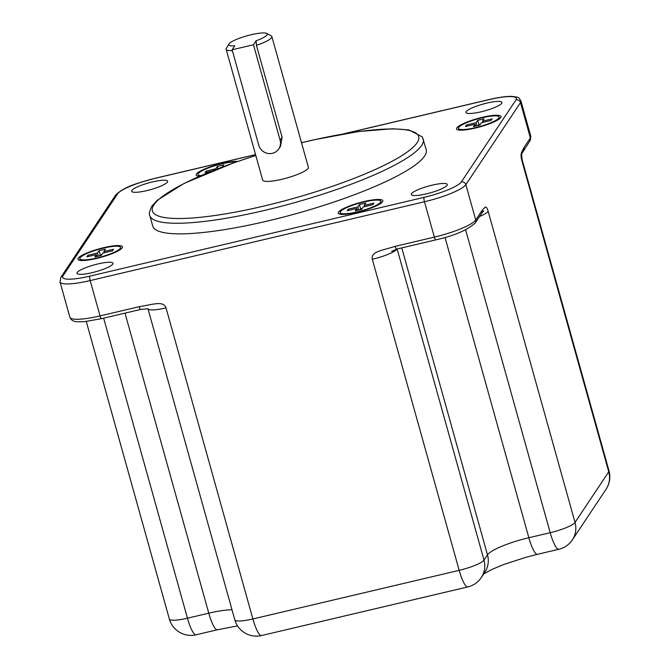 <?xml version="1.0" encoding="UTF-8"?>
<svg xmlns="http://www.w3.org/2000/svg" width="669" height="669" viewBox="0 0 669 669"><rect width="100%" height="100%" fill="white"/><g stroke="black" fill="none" stroke-linecap="round" stroke-linejoin="round"><path stroke-width="1" d="M112.793 264.113A18.682 3.504 -15.6 0 0 113.002 263.277A18.682 3.504 -15.6 0 0 95.993 264.414A18.682 3.504 -15.6 0 0 77.228 272.492A18.682 3.504 -15.6 0 0 77.019 273.328A18.682 3.504 -15.6 0 0 94.02 272.191A18.682 3.504 -15.6 0 0 112.793 264.113M447.093 185.313A18.682 3.504 -15.6 0 0 447.302 184.477A18.682 3.504 -15.6 0 0 430.301 185.614A18.682 3.504 -15.6 0 0 411.527 193.692A18.682 3.504 -15.6 0 0 411.318 194.528A18.682 3.504 -15.6 0 0 428.319 193.391A18.682 3.504 -15.6 0 0 447.093 185.313M167.434 182.068A18.682 3.504 -15.6 0 0 167.643 181.24A18.682 3.504 -15.6 0 0 150.642 182.369A18.682 3.504 -15.6 0 0 131.868 190.456A18.682 3.504 -15.6 0 0 131.659 191.284A18.682 3.504 -15.6 0 0 148.66 190.155A18.682 3.504 -15.6 0 0 167.434 182.068M501.733 103.269A18.682 3.504 -15.6 0 0 501.951 102.432A18.682 3.504 -15.6 0 0 484.941 103.57A18.682 3.504 -15.6 0 0 466.176 111.648A18.682 3.504 -15.6 0 0 465.959 112.484A18.682 3.504 -15.6 0 0 482.968 111.347A18.682 3.504 -15.6 0 0 501.733 103.269M255.801 155.467L233.422 162.935L184.268 183.323L157.056 200.407L151.821 206.228C149.371 211.613 148.685 214.69 149.772 215.46L152.733 226.063A141.979 26.609 -15.6 0 0 281.975 217.45A141.979 26.609 -15.6 0 0 424.623 156.028A141.979 26.609 -15.6 0 0 426.228 149.697L422.323 136.911L408.943 129.937L392.494 128.766L358.258 131.584L313.669 139.846L301.502 142.706M338.539 212.123A23.114 4.332 -15.6 0 0 338.271 213.152A23.114 4.332 -15.6 0 0 359.312 211.747A23.114 4.332 -15.6 0 0 382.534 201.745A23.114 4.332 -15.6 0 0 382.793 200.717A23.114 4.332 -15.6 0 0 361.753 202.122A23.114 4.332 -15.6 0 0 338.539 212.123M475.182 128.105A23.114 4.332 -15.6 0 0 501.039 116.49A23.114 4.332 -15.6 0 0 482.374 117.309A23.114 4.332 -15.6 0 0 456.517 128.925A23.114 4.332 -15.6 0 0 475.182 128.105M237.804 161.405A23.114 4.332 -15.6 0 0 214.49 165.469A23.114 4.332 -15.6 0 0 196.427 174.015A23.114 4.332 -15.6 0 0 196.168 175.044A23.114 4.332 -15.6 0 0 199.362 176.273M103.779 247.655A23.114 4.332 -15.6 0 0 77.93 259.271A23.114 4.332 -15.6 0 0 96.587 258.451A23.114 4.332 -15.6 0 0 122.444 246.836A23.114 4.332 -15.6 0 0 103.779 247.655M380.636 202.197A21.124 3.955 -15.6 0 0 380.878 201.252A21.124 3.955 -15.6 0 0 361.653 202.54A21.124 3.955 -15.6 0 0 340.429 211.672A21.124 3.955 -15.6 0 0 340.187 212.617A21.124 3.955 -15.6 0 0 359.42 211.337A21.124 3.955 -15.6 0 0 380.636 202.197M361.645 209.322L363.208 206.964L372.817 204.706L373.862 203.133L364.262 205.391L365.826 203.042L359.429 204.547L357.856 206.905L348.256 209.171L347.211 210.735L356.811 208.477L355.239 210.835L361.645 209.322M482.065 117.777A21.124 3.955 -15.6 0 0 458.432 128.389A21.124 3.955 -15.6 0 0 475.492 127.645A21.124 3.955 -15.6 0 0 499.116 117.025A21.124 3.955 -15.6 0 0 482.065 117.777M492.1 118.906L482.5 121.164L484.072 118.814L477.666 120.32L476.102 122.678L466.494 124.944L465.448 126.508L475.049 124.25L473.485 126.608L479.882 125.095L481.454 122.736L491.054 120.479L492.1 118.906M235.99 162.032A21.124 3.955 -15.6 0 0 214.69 165.795A21.124 3.955 -15.6 0 0 198.325 173.564A21.124 3.955 -15.6 0 0 198.083 174.509A21.124 3.955 -15.6 0 0 200.859 175.629M222.367 166.966L223.722 164.934L217.325 166.439L215.753 168.797L206.152 171.063L205.099 172.627L211.914 171.03M96.896 257.991A21.124 3.955 -15.6 0 0 120.529 247.371A21.124 3.955 -15.6 0 0 103.469 248.124A21.124 3.955 -15.6 0 0 79.845 258.736A21.124 3.955 -15.6 0 0 96.896 257.991M86.861 256.854L96.461 254.596L94.889 256.955L101.295 255.441L102.867 253.083L112.467 250.825L113.513 249.253L103.912 251.511L105.476 249.161L99.079 250.666L97.507 253.024L87.907 255.29L86.861 256.854M226.431 48.277A23.724 4.449 -15.6 0 0 226.356 48.394A23.724 4.449 -15.6 0 0 226.164 49.33L262.683 180.12A23.724 4.449 -15.6 0 0 284.275 178.682A23.724 4.449 -15.6 0 0 308.116 168.421A23.724 4.449 -15.6 0 0 308.384 167.359L271.865 36.569A23.724 4.449 -15.6 0 0 271.221 35.867L266.739 33.45A19.986 3.746 -15.6 0 0 247.02 35.808A19.986 3.746 -15.6 0 0 228.94 44.003A19.986 3.746 -15.6 0 0 234.786 45.793L232.126 49.782L258.778 145.232A11.206 10.763 33.7 0 0 267.801 153.418A11.206 10.763 33.7 0 0 278.772 148.928A11.206 10.763 33.7 0 0 280.11 140.197L253.467 44.756L256.127 40.767A19.986 3.746 -15.6 0 0 266.739 33.45M226.164 49.33A23.724 4.449 -15.6 0 0 232.352 50.585M278.772 148.928L280.503 146.327L282.092 137.229L256.428 45.316A23.724 4.449 -15.6 0 0 271.597 37.623A23.724 4.449 -15.6 0 0 271.865 36.569M232.126 49.782L253.467 44.756M256.127 40.767L256.428 45.316M606.055 489.265A22.42 22.42 0 0 0 608.991 470.809A22.42 4.198 164.4 0 1 608.74 471.812A22.42 21.517 -146.3 0 1 606.055 489.265L572.338 539.891A22.42 21.517 -146.3 0 0 575.022 522.43L488.169 211.362C485.945 203.911 484.699 208.026 482.123 210.4L475.734 220.001A37.364 6.999 164.4 0 1 434.357 237.11L395.237 246.334C380.82 250.875 370.91 251.603 372.315 259.271L459.168 570.348L252.89 618.967L166.037 307.899C163.295 300.44 153.402 304.454 139.169 306.695L100.049 315.919L90.181 280.57L424.481 201.762A37.364 6.999 -15.6 0 0 465.858 184.652L520.507 102.608A37.364 6.999 -15.6 0 0 520.925 100.944C518.266 96.988 519.654 97.415 511.626 96.369C505.898 96.319 498.464 97.365 489.315 99.505L343.297 133.925M520.925 100.944L530.801 136.292A37.364 6.999 164.4 0 1 530.375 137.956L523.978 147.556C521.879 152.239 519.905 153.059 521.887 160.736L608.74 471.812L575.022 522.43A22.42 4.198 164.4 0 1 550.194 532.7L465.616 229.785M234.786 619.762A22.42 22.42 0 0 0 261.529 635.55A22.42 4.683 -103.3 0 1 252.89 618.967A22.42 4.198 164.4 0 1 234.786 619.762L147.958 308.76A22.42 4.198 -15.6 0 0 166.037 307.899M261.529 635.55L467.798 586.93A22.42 4.683 -103.3 0 1 459.168 570.348A22.42 4.198 164.4 0 0 483.988 560.078L397.135 248.985A22.42 4.198 164.4 0 1 372.315 259.271M572.338 539.891A22.42 22.42 0 0 1 558.824 549.282A22.42 4.683 -103.3 0 1 550.194 532.7L528.853 537.725A37.364 6.999 -15.6 0 0 487.484 554.844L483.988 560.078A22.42 21.517 -146.3 0 1 481.312 577.531L484.799 572.296A22.42 21.517 -146.3 0 0 487.484 554.844L401.776 247.898M396.132 249.253L396.675 249.102A3.738 0.778 -103.3 0 1 395.237 246.334M169.341 619.001A22.42 22.42 0 0 0 196.076 634.789A22.42 4.683 -103.3 0 1 187.445 618.206A22.42 4.198 164.4 0 1 169.341 619.001L86.251 321.421M362.255 208.402L360.608 208.787L359.997 209.706M356.811 208.477L357.33 210.342M348.256 209.171L348.599 210.409M357.856 206.905L358.726 210.007M359.429 204.547L360.608 208.787M364.262 205.391L364.605 206.637M480.501 124.175L478.853 124.559L478.243 125.488M482.5 121.164L482.851 122.41M475.049 124.25L475.575 126.115M466.494 124.944L466.845 126.182M476.102 122.678L476.964 125.78M477.666 120.32L478.853 124.559M217.325 166.439L217.935 168.655M215.753 168.797L215.928 169.433M206.152 171.063L206.495 172.301M101.905 254.521L100.266 254.906L99.648 255.826M96.461 254.596L96.98 256.461M87.907 255.29L88.258 256.528M97.507 253.024L98.376 256.127M99.079 250.666L100.266 254.906M103.912 251.511L104.255 252.757M255.575 154.673L154.882 178.406A33.626 6.305 -15.6 0 0 117.644 193.809L63.003 275.845A33.626 6.305 -15.6 0 0 89.78 276.155L424.079 197.355A33.626 6.305 -15.6 0 0 461.317 181.96L515.966 99.915A33.626 6.305 -15.6 0 0 489.19 99.606L344.401 133.733M149.772 215.46A141.979 26.609 -15.6 0 0 279.015 206.846A141.979 26.609 -15.6 0 0 421.662 145.424A141.979 26.609 -15.6 0 0 423.268 139.093M255.817 155.534A138.24 25.915 -15.6 0 0 153.945 204.756A138.24 25.915 -15.6 0 0 264.021 206.035A138.24 25.915 -15.6 0 0 417.122 142.723A138.24 25.915 -15.6 0 0 301.518 142.773M282.092 137.229L280.11 140.197M424.079 197.355A3.738 0.778 76.7 0 0 424.481 201.762L434.357 237.11A3.738 0.778 -103.3 0 0 435.795 239.878L396.675 249.102A3.738 0.778 -103.3 0 0 396.801 248.993M461.317 181.96A3.738 3.588 33.7 0 1 465.858 184.652L475.734 220.001A3.738 3.588 -146.3 0 1 475.283 222.911C467.397 230.119 454.234 235.772 435.795 239.878A3.738 0.778 -103.3 0 0 435.92 239.778M515.966 99.915A3.738 3.588 33.7 0 1 520.507 102.608L530.375 137.956A3.738 3.588 -146.3 0 1 529.932 140.866L522.246 152.975C521.477 151.988 521.435 154.238 522.138 159.74A22.42 4.198 164.4 0 1 521.887 160.736M154.882 178.406A3.738 0.778 -103.3 0 1 155.016 178.305C138.224 183.047 124.158 186.342 115.52 195.273L60.879 277.309L60.009 281.883A37.364 6.999 -15.6 0 0 90.181 280.57A3.738 0.778 76.7 0 1 89.78 276.155M117.644 193.809A3.738 3.588 -146.3 0 0 115.52 195.273M63.003 275.845A3.738 3.588 -146.3 0 0 60.879 277.309M101.621 318.578A3.738 0.778 -103.3 0 1 101.487 318.678A3.738 0.778 -103.3 0 1 100.049 315.919A37.364 6.999 164.4 0 1 69.877 317.231L60.009 281.883M125.003 313.134L208.778 613.18L187.445 618.206L103.67 318.168M232.009 609.802A37.364 6.999 -15.6 0 0 208.778 613.18A22.42 4.683 -103.3 0 0 217.408 629.763L196.076 634.789M139.169 306.695A3.738 0.778 76.7 0 0 140.599 309.463L148.108 308.727M479.556 216.497A22.42 4.198 -15.6 0 0 488.169 211.362M482.123 210.4A3.738 3.588 33.7 0 1 481.688 213.302M445.019 237.436L528.853 537.725A22.42 4.683 -103.3 0 0 537.491 554.308L525.759 557.344L503.606 564.552L491.832 569.47L483.746 573.885M523.543 150.458A3.738 3.588 -146.3 0 0 523.978 147.556M228.94 44.003L226.356 48.394M255.558 154.606L155.016 178.305M140.607 309.454L101.487 318.678L85.239 321.53C78.817 321.973 75.12 321.839 74.15 321.145C72.52 320.961 71.09 319.665 69.877 317.231M482.014 212.658L483.72 210.919L481.872 212.976M558.824 549.282L537.491 554.308M467.798 586.93A22.42 22.42 0 0 0 481.312 577.531M395.755 249.629L391.616 251.318L395.086 250.055M481.68 213.311L475.283 222.911M608.991 470.809L522.138 159.74M530.801 136.292L529.932 140.866M237.562 625.916L217.408 629.763M381.347 202.95L380.878 201.252M340.663 214.306L340.187 212.617M458.909 130.079L458.432 128.389M499.592 118.722L499.116 117.025M198.559 176.198L198.083 174.509M121.005 249.069L120.529 247.371M80.313 260.425L79.845 258.736"/></g></svg>
